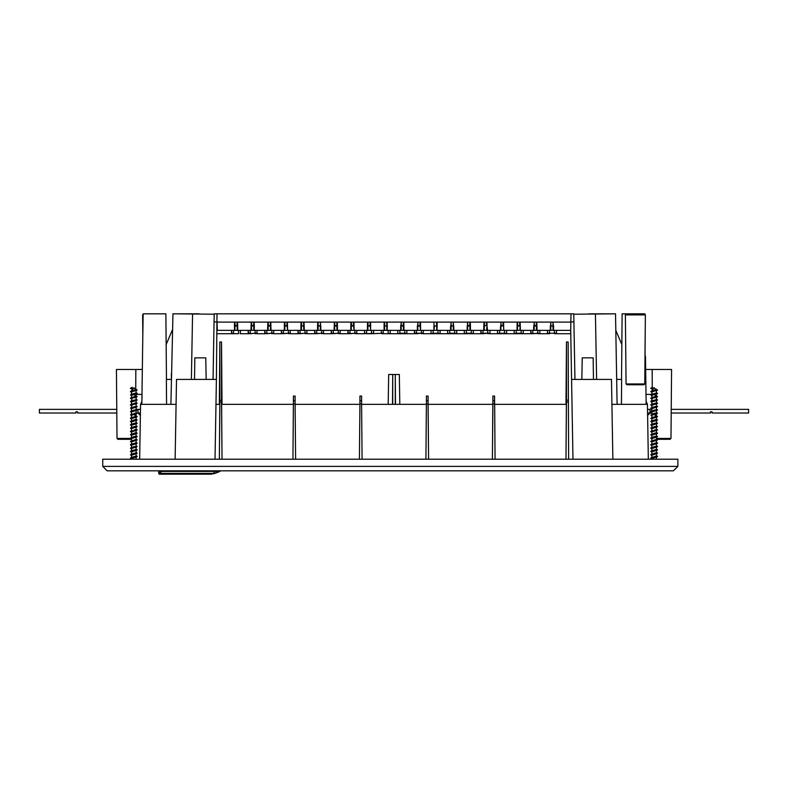 <?xml version="1.0" encoding="UTF-8"?>
<svg xmlns="http://www.w3.org/2000/svg" width="788" height="788" viewBox="0 0 788 788"><rect width="100%" height="100%" fill="white"/><g stroke="black" fill="none" stroke-linecap="round" stroke-linejoin="round"><path stroke-width="1.18" d="M651.676 391.015L657.478 390.07L656.493 389.39M131.33 391.015L137.132 390.07L136.147 389.39M550.851 325.897L550.349 325.897L550.27 330.399L549.443 330.399L550.773 330.399L550.851 325.897L553.018 325.897L553.097 330.399L553.6 330.399L553.521 325.897L550.851 325.897L550.91 322.085L386.711 322.085L387.351 330.399L386.849 330.399L386.77 325.405L387.351 330.399L390.257 330.399L390.208 333.226L388.129 333.718L388.179 330.399L384.022 330.399L384.662 322.085L386.711 322.085L386.77 325.582M534.225 325.897L536.894 325.897L534.225 325.897L534.284 322.085L533.643 330.399L532.816 330.399L534.146 330.399L534.225 325.897L533.722 325.897L533.643 330.399L537.8 330.399L536.973 330.399L536.894 325.897L536.392 325.897L536.47 330.399L536.973 330.399M517.598 325.405L517.017 330.399L516.189 330.399L517.519 330.399L517.598 325.897L519.765 325.897L517.598 325.405M500.971 325.897L503.64 325.897L500.971 325.897L501.03 322.085L500.4 330.399L499.562 330.399L500.892 330.399L500.971 325.897L500.4 330.399L504.556 330.399L503.719 330.399L503.64 325.897L503.719 330.399M486.511 325.405L483.852 325.897L483.773 330.399L482.936 330.399L484.275 330.399L484.354 325.897L486.521 325.405M482.995 333.718L487.88 333.226L480.916 333.226L481.409 333.718L482.995 333.718L482.936 330.399L467.648 330.399L467.727 325.897L469.894 325.897L469.973 330.399L470.475 330.399L470.397 325.897L467.727 325.897L467.392 322.085M453.691 325.641L451.1 325.897L451.16 322.085L450.519 330.399L449.692 330.399L451.022 330.399L451.1 325.897L450.598 325.897L450.519 330.399L454.676 330.399L453.849 330.399L453.73 325.71M436.651 325.897L433.981 325.897L433.902 330.399L434.474 325.897L436.651 325.897L436.729 330.399L438.059 330.399L437.222 330.399L436.651 325.897M420.27 325.474L417.847 325.897L417.916 322.085L417.276 330.399L416.438 330.399L417.768 330.399L417.847 325.897L417.276 330.399L421.432 330.399L420.595 330.399L420.487 325.71M416.488 333.718L421.383 333.226L414.419 333.226L414.912 333.718L416.488 333.718L416.438 330.399L401.151 330.399L401.23 325.897L403.397 325.897L403.476 330.399L403.978 330.399L403.85 325.69L401.23 325.897L401.289 322.085L400.708 327.207M206.141 379.442L205.767 357.821L194.882 357.821L194.508 379.442L176.492 379.442L175.094 459.237M370.281 325.424L370.724 330.399L370.153 325.897L367.484 325.897L367.976 325.405L367.897 330.399L366.568 330.399L367.405 330.399L368.035 322.085L384.662 322.085L384.603 325.582M354.098 330.399L350.778 330.399L351.349 325.405L353.979 325.69L354.098 330.399L353.526 325.897L350.857 325.897L351.349 325.405L351.271 330.399L349.941 330.399L350.778 330.399L351.418 322.085L368.035 322.085L367.976 325.582M337.481 330.399L334.151 330.399L334.733 325.405L337.353 325.69L337.481 330.399L336.978 330.399L336.9 325.897L334.23 325.897L334.733 325.405L334.654 330.399L333.324 330.399L334.151 330.399L334.792 322.085L351.418 322.085L351.349 325.582M320.775 325.897L320.273 325.897L320.775 325.897L320.854 330.399L320.352 330.399L320.273 325.897L317.603 325.897L318.106 325.405L318.027 330.399L316.697 330.399L317.525 330.399L318.165 322.085L334.792 322.085L323.1 322.085M304.148 325.897L304.227 330.399L305.064 330.399L303.725 330.399L303.646 325.897L301.479 325.907L301.4 330.399L300.07 330.399L300.908 330.399L300.977 325.897L304.148 325.897L303.656 325.405M287.6 330.399L284.281 330.399L284.852 325.405L287.482 325.69L287.6 330.399L287.029 325.897L284.36 325.897L284.852 325.405L284.773 330.399L283.444 330.399L284.281 330.399L284.921 322.085L318.165 322.085L318.106 325.582M270.983 330.399L267.654 330.399L268.235 325.405L270.855 325.69L270.983 330.399L270.481 330.399L270.402 325.897L267.733 325.897L268.235 325.405L268.156 330.399L266.827 330.399L267.654 330.399L268.294 322.085L284.921 322.085L284.852 325.582M254.357 330.399L251.027 330.399L251.608 325.405L254.229 325.69L254.357 330.399L253.854 330.399L253.775 325.897L251.106 325.897L251.608 325.405L251.53 330.399L250.2 330.399L251.027 330.399L251.667 322.085L268.294 322.085L268.235 325.582M235.041 322.085L234.982 325.405L237.149 325.405L237.089 322.085L217.094 322.085L235.041 322.085L234.4 330.399L234.785 325.454L237.602 325.69L237.73 330.399L237.602 323.05L237.68 327.562M234.913 325.414L234.903 330.399L233.573 330.399L233.622 333.718L231.544 333.226L231.495 330.399L233.573 330.399M621.604 379.442L621.397 404.372L647.401 404.372L611.951 404.372L621.397 404.372L621.604 379.442L616.669 379.442M644.889 314.934L644.87 313.772L622.126 313.772L621.555 379.442M593.118 357.821L582.234 357.821L581.859 379.442L571.615 379.442L611.508 379.442L593.492 379.442L593.118 357.821M141.919 401.289L140.599 404.372L166.603 404.372L166.396 379.442L171.331 379.442M166.445 379.442L165.874 313.772L143.13 313.772L141.879 404.372L142.007 394.404L136.157 394.404L136.176 395.931L137.201 396.679L134.433 397.723L135.92 397.26M117.885 439.29L131.498 439.29L117.885 439.29L117.057 438.463L130.946 438.463M142.529 356.107L142.352 369.464L116.457 369.464L117.057 438.463M656.798 439.29L670.115 439.29L656.798 439.29M656.502 438.463L670.943 438.463L671.543 369.464L645.658 369.464M143.111 314.934L142.815 335.54L142.638 314.934M626.017 383.933L626.844 384.761L643.924 384.761L644.742 384.071L645.362 314.934L625.416 314.934L626.017 383.933L644.761 383.933M136.107 390.523L136.078 392.877L134.433 393.429L137.201 393.36L136.157 392.601M130.601 391.754L131.498 390.937M460.497 404.372L492.864 404.372L492.894 396.059L492.411 459.237L428.593 459.237L428.111 404.372L492.864 404.372M228.628 459.237L292.909 459.237L293.402 396.059L293.422 400.718L295.086 400.718L295.106 396.059L295.136 404.372L359.87 404.372L359.899 396.059L361.603 396.059L361.633 404.372L392.749 404.372L361.613 404.372L362.096 459.237L425.904 459.237L426.416 400.718L428.081 400.718L428.101 396.059L426.397 396.059L426.416 400.718M399.821 404.372L399.299 374.448L395.251 374.448L395.251 404.372L426.387 404.372L392.749 404.372L392.749 374.448L388.701 374.448L392.749 374.448L392.493 404.372M162.052 470.869L162.052 471.401L213.912 471.401L213.912 473.361L219.921 471.401L215.045 473.361M158.723 472.603L158.723 470.869L158.723 472.603L162.052 471.125L219.921 471.401L213.912 471.401L213.912 470.869M158.723 472.534L159.038 473.952M158.723 473.036L159.048 474.228L206.722 474.228L206.722 473.529L214.021 473.657M384.593 325.907L384.101 325.897L384.603 325.405L384.524 330.399L383.195 330.399L384.022 330.399L384.101 325.897L387.272 325.897L384.603 325.907M553.54 327.207L552.959 322.085L570.906 322.085L550.91 322.085L550.27 330.399L554.427 330.399L554.378 333.226L549.492 333.226L549.443 330.399L547.365 330.399L547.414 333.226L556.456 333.226L556.505 330.399L553.6 330.399M532.865 333.718L539.829 333.226L539.879 330.399L537.8 330.399L537.751 333.226L532.865 333.718L489.456 333.718L489.959 333.226L487.88 333.226L486.945 325.641L486.6 330.399L497.484 330.399L490.008 330.399L489.959 333.226L487.88 333.718M471.254 333.718L473.332 333.226L473.381 330.399L480.867 330.399L481.409 333.718L422.959 333.718L423.511 330.399L421.432 330.399L421.383 333.226L423.461 333.226L421.383 333.718M404.756 333.718L406.835 333.226L406.884 330.399L414.37 330.399L414.912 333.718L381.668 333.718L381.116 330.399L383.195 330.399L383.244 333.226L371.512 333.718L371.562 330.399L367.405 330.399L367.484 325.897L370.252 325.414M233.622 333.718L238.508 333.718L238.557 330.399L237.227 330.399L237.149 325.897L234.479 325.897L234.962 326.409M250.249 333.718L255.135 333.226L248.673 333.718L248.121 330.399L250.2 330.399L250.249 333.226L248.171 333.226L248.121 330.399L240.636 330.399L240.094 333.718L248.673 333.718M266.876 333.718L271.761 333.226L265.29 333.718L264.748 330.399L266.827 330.399L266.876 333.226L264.798 333.226L264.748 330.399L257.262 330.399L256.721 333.718L265.29 333.718M283.493 333.718L288.388 333.226L281.917 333.718L281.365 330.399L283.444 330.399L283.493 333.226L281.414 333.226L281.365 330.399L273.889 330.399L273.337 333.718L281.917 333.718M300.12 333.718L305.005 333.226L298.544 333.718L297.992 330.399L300.07 330.399L300.12 333.226L298.041 333.226L297.992 330.399L290.516 330.399L289.964 333.718L298.544 333.718M316.746 333.718L321.632 333.226L315.17 333.718L314.619 330.399L316.697 330.399L316.746 333.226L314.668 333.226L314.619 330.399L307.133 330.399L306.591 333.718L315.17 333.718M333.373 333.718L338.259 333.226L331.787 333.718L331.246 330.399L333.324 330.399L333.373 333.226L331.295 333.226L331.246 330.399L323.76 330.399L323.218 333.718L331.787 333.718M349.99 333.718L354.886 333.226L348.414 333.718L347.863 330.399L349.941 330.399L349.99 333.226L347.912 333.226L347.863 330.399L340.386 330.399L339.835 333.718L348.414 333.718M370.724 330.399L373.63 330.399L373.581 333.226L366.617 333.718L364.539 333.226L364.489 330.399L366.568 330.399L366.617 333.226L364.539 333.226L364.489 330.399L357.013 330.399L356.462 333.718L365.041 333.718M656.424 403.82L657.547 403.338L656.502 402.579M651.843 412.094L650.908 411.316L657.547 409.987L656.502 409.228M136.078 403.82L137.201 403.338L136.157 402.579M131.498 412.094L130.562 411.316L137.073 409.642M651.843 442.038L650.927 441.231M131.498 442.038L130.562 441.231L137.201 439.911L136.157 439.152M651.843 412.114L650.878 411.681M651.843 422.092L650.809 421.619L651.843 422.072M656.896 396.403L656.424 396.206L656.896 396.403M131.498 412.114L130.532 411.681M131.498 422.092L130.463 421.619L131.498 422.072M136.551 396.403L136.078 396.206L136.551 396.403M206.722 474.228L211.194 474.228L214.375 473.361M211.588 474.179L210.386 474.228M653.459 456.912L652.109 457.316M133.113 456.912L131.763 457.316M622.628 470.869L157.974 470.869M673.395 470.869L677.907 466.358L102.696 466.358L107.207 470.869L102.696 466.358L102.696 459.237L677.907 459.237L677.907 466.358L673.395 470.869L107.207 470.869M433.981 325.897L433.961 326.577M467.727 325.897L467.225 325.897L467.146 330.399L454.676 330.399L454.627 333.226L449.741 333.226L449.692 330.399L438.059 330.399L438.01 333.226L433.114 333.226L433.065 330.399L433.902 330.399L434.03 323.05M420.546 327.207L420.467 323.05L419.965 322.085L420.024 325.592M237.602 323.05L237.089 322.085L251.667 322.085L251.608 325.582M464.9 322.085L453.208 322.085L453.267 325.592M320.273 325.582L320.608 322.085M574.935 379.442L573.792 313.772L214.208 313.772L216.956 313.772L216.385 379.442L176.492 379.442M589 313.772L615.123 313.772M612.197 313.772L615.073 313.772M573.802 314.176L615.517 313.772L617.102 404.372M214.198 314.166L175.793 313.772M139.643 459.237L140.599 404.372L176.049 404.372L170.898 404.372L172.927 313.772M199 313.772L172.877 313.772M615.812 330.399L621.86 344.573M646.081 401.289L647.401 404.372L648.357 459.237M616.64 378.171L616.561 373.305L616.64 378.171M655.852 459.237L658.926 459.237L656.502 459.099M654.089 459.237L651.863 459.237M171.439 373.305L171.36 378.171L171.439 373.305M136.078 457.01L131.498 458.537L131.498 459.237L129.074 459.237L132.167 459.237M133.93 459.237L136.147 459.237M166.14 344.573L172.188 330.399M214.996 459.237L216.385 379.442M571.044 313.772L570.758 330.399L573.004 459.237M570.758 330.399L556.505 330.399L570.758 330.399M570.817 333.718L554.378 333.718M549.492 333.718L537.751 333.718M217.183 333.718L232.046 333.718L231.495 330.399L217.242 330.399L217.094 322.085M238.508 333.718L232.046 333.718M255.135 333.718L257.213 333.226L255.135 333.226L255.184 330.399L257.262 330.399M271.761 333.718L273.84 333.226L271.761 333.226L271.811 330.399L273.889 330.399M288.388 333.718L290.467 333.226L288.388 333.226L288.438 330.399L290.516 330.399M305.005 333.718L307.084 333.226L305.005 333.226L305.064 330.399L307.133 330.399M321.632 333.718L323.71 333.226L321.632 333.226L321.681 330.399L317.525 330.399L317.603 325.897L320.726 325.69M338.259 333.718L340.337 333.226L338.259 333.226L338.308 330.399L340.386 330.399M354.886 333.718L356.964 333.226L354.886 333.226L354.935 330.399L357.013 330.399M371.512 333.718L366.617 333.718M388.129 333.718L383.244 333.718M401.23 325.897L400.728 325.897L400.649 330.399L397.743 330.399L397.792 333.226L399.871 333.718M437.222 330.399L430.987 330.399L431.036 333.226L433.114 333.718M438.01 333.718L440.088 333.226L440.137 330.399L447.614 330.399L447.663 333.226L449.741 333.718M454.627 333.718L456.705 333.226L456.754 330.399L464.24 330.399L464.29 333.226L466.368 333.718M521.124 333.718L523.202 333.226L523.252 330.399L530.738 330.399L531.279 333.718L530.787 333.226L532.865 333.226L532.816 330.399L521.173 330.399L521.124 333.226L516.239 333.226L516.189 330.399L504.556 330.399L504.507 333.226L499.612 333.226L499.562 330.399L497.484 330.399L497.533 333.226L499.612 333.718M504.507 333.718L506.585 333.226L506.635 330.399L514.111 330.399L514.16 333.226L516.239 333.718M547.365 330.399L539.879 330.399L547.365 330.399L547.414 333.226M553.55 327.562L553.531 326.577M536.914 327.207L536.845 323.05L536.332 322.085L536.392 325.582M550.339 326.577L550.32 327.562M550.398 325.69L550.851 325.405L550.398 325.69M536.923 327.562L536.904 326.577M520.188 325.641L519.844 330.399L521.173 330.399L520.346 330.399L520.228 325.71M520.287 327.207L520.218 323.05L519.706 322.085L519.765 325.592M533.712 326.577L533.693 327.562M534.225 325.405L536.392 325.405M517.588 325.897L517.657 322.085L517.145 323.05L517.017 330.399L520.346 330.399M530.738 330.399L530.787 333.226M514.111 330.399L514.16 333.226M520.297 327.562L520.277 326.577M503.67 327.207L503.591 323.05L503.079 322.085L503.148 325.582M517.086 326.577L517.066 327.562M517.095 325.897L517.499 325.414L517.095 325.897M503.67 327.562L503.65 326.577M487.043 327.207L486.964 323.05L486.462 322.085L486.521 325.592M500.459 326.577L500.449 327.562M500.981 325.405L503.138 325.405M484.344 325.897L484.413 322.085L483.901 323.05L483.773 330.399L487.092 330.399M497.484 330.399L497.533 333.226M467.786 322.085L467.146 330.399L467.648 330.399L466.319 330.399L466.368 333.226L471.254 333.226L471.303 330.399L470.475 330.399M480.867 330.399L480.916 333.226M487.043 327.562L487.033 326.577M470.416 327.207L470.347 323.05L469.835 322.085L469.894 325.582M483.842 326.577L483.822 327.562M483.852 325.897L484.354 325.405L483.852 325.897M470.426 327.562L470.406 326.577M453.789 327.207L453.208 322.085M467.215 326.577L467.195 327.562M467.727 325.405L469.963 325.414M451.1 325.897L453.267 325.897L453.346 330.399L453.849 330.399M464.24 330.399L464.29 333.226M447.614 330.399L447.663 333.226M453.799 327.562L453.78 326.577M437.173 327.207L437.094 323.05L436.582 322.085L436.651 325.582M450.588 326.577L450.569 327.562M450.598 325.897L451.1 325.405L450.598 325.897M437.173 327.562L437.153 326.577M431.036 333.226L430.987 330.399L423.511 330.399M417.847 325.897L420.024 325.897L420.595 330.399M400.649 330.399L399.821 330.399L399.871 333.226L404.756 333.226L404.805 330.399L403.978 330.399M414.37 330.399L414.419 333.226M420.546 327.562L420.536 326.577M403.919 327.207L403.85 323.05L403.338 322.085L403.397 325.582M417.344 326.577L417.325 327.562M417.354 325.897L417.857 325.405L417.354 325.897M403.929 327.562L403.909 326.577M400.718 326.577L400.698 327.562M401.23 325.405L403.397 325.405M397.743 330.399L390.257 330.399M373.63 330.399L381.116 330.399M373.581 333.226L373.088 333.718L373.581 333.226M320.854 330.399L323.76 330.399M304.227 330.399L300.908 330.399L301.036 323.05L301.538 322.085L301.479 325.582M238.557 330.399L240.636 330.399M234.873 330.399L237.227 330.399M217.094 321.937L214.07 321.937L213.065 379.442M214.07 321.937L214.208 313.772M192.538 313.772L191.395 379.442M234.45 327.562L234.528 323.05M251.155 323.05L251.077 327.562M254.297 327.207L254.229 323.05L253.716 322.085L253.775 325.582M267.782 323.05L267.703 327.562M270.924 327.207L270.855 323.05L270.343 322.085L270.402 325.582M284.409 323.05L284.33 327.562M287.551 327.207L287.472 323.05L286.97 322.085L287.029 325.582M301.036 323.05L300.957 327.562M304.168 327.207L304.099 323.05L303.587 322.085L303.646 325.582M317.653 323.05L317.574 327.562M320.795 327.207L320.214 322.085M334.279 323.05L334.201 327.562M337.422 327.207L337.353 323.05L336.84 322.085L336.9 325.582M350.906 323.05L350.827 327.562M354.048 327.207L353.97 323.05L353.467 322.085L353.526 325.582M367.533 323.05L367.454 327.562M370.665 327.207L370.596 323.05L370.084 322.085L370.153 325.582M384.15 323.05L384.071 327.562M387.292 327.207L387.223 323.05M304.099 325.69L303.646 325.405M234.883 325.414L234.479 325.897M595.462 313.772L596.605 379.442M611.508 379.442L612.906 459.237M645.008 355.644L645.185 335.54M645.47 356.107L646.121 404.372M628.785 313.772L628.804 314.934L628.785 313.772M170.898 404.372L166.603 404.372L166.396 379.442M136.157 398.009L136.166 397.152L137.122 396.719L134.433 397.723M135.832 369.464L135.713 389.075M670.943 438.463L670.115 439.29L670.943 438.463M652.297 389.991L652.287 389.045M652.287 388.07L652.277 387.479M652.277 387.42L652.168 369.464M656.424 393.842L651.843 395.369L651.843 397.595L651.824 395.478L650.799 395.024L657.478 393.389L656.502 392.601M651.548 394.404L645.993 394.404M671.199 409.366L748.6 409.366L748.6 413.02L712.027 413.02L712.027 411.858L710.362 411.858L710.362 413.02L671.169 413.02M650.986 398.423L656.266 397.26M650.986 405.071L657.468 403.367M650.986 408.401L656.266 407.238M650.888 428.308L656.266 427.185M657.458 439.95L656.502 439.152M657.458 443.27L656.502 442.472M657.458 446.599L656.502 445.801M657.458 449.918L656.502 449.121M657.458 453.248L656.502 452.45M657.458 456.567L656.502 455.779M650.986 458.271L657.438 456.193M130.641 401.752L137.201 400.009L136.157 399.25M130.641 415.049L137.132 413.345L136.157 412.548M130.641 418.369L137.201 416.635L136.157 415.877M130.453 421.619L137.132 419.994L136.157 419.196M130.641 425.027L137.201 423.284L136.157 422.526M130.641 428.347L137.132 426.643L136.157 425.855M130.641 431.676L137.201 429.933L136.157 429.174M130.641 434.996L137.112 433.301L136.157 432.504M130.641 438.325L137.201 436.582L136.157 435.823M130.641 444.974L131.498 445.368L130.562 444.56L137.201 443.23L136.157 442.472M130.542 448.264L137.112 446.599L136.157 445.801M130.641 448.293L131.793 447.328M130.542 451.583L137.132 449.918L136.157 449.121M130.542 454.912L137.112 453.248L136.157 452.45M130.641 454.942L131.793 453.977M130.542 458.232L137.132 456.567L136.157 455.779M651.843 459.237L651.843 458.537L656.266 457.109M651.843 457.434L651.843 455.218L656.266 453.78M650.799 454.863L651.843 455.336L650.908 454.538L657.478 453.238L656.502 453.671L656.424 456.045L654.158 456.744M651.843 454.115L651.843 451.888L656.266 450.46M652.218 453.937L650.908 454.538M650.868 451.573L651.843 452.016L650.908 451.209L657.478 449.918L656.502 450.352L656.424 452.726L654.158 453.415M653.459 453.583L655.232 453.169M651.843 450.785L651.843 448.569L656.266 447.131M650.799 448.214L651.843 448.687L650.908 447.889L657.478 446.589L656.502 447.023L656.424 449.396L654.148 450.096M653.459 450.263L655.232 449.849M651.843 447.466L651.843 445.24L656.266 443.811M652.208 447.288L650.908 447.889M650.868 444.924L651.843 445.368L650.908 444.56L657.478 443.26L656.502 443.703L656.424 446.077L654.158 446.766M653.459 446.934L654.168 446.766M651.843 444.136L651.843 441.92L656.266 440.482M652.228 443.959L650.908 444.56M650.799 441.566L657.478 439.94L656.502 440.374L656.424 442.748L654.158 443.437M653.459 443.605L655.232 443.201M651.843 440.817L651.843 438.591L656.266 437.163M653.429 440.295L654.158 440.118M656.502 437.054L656.424 439.428L653.666 441.201M651.843 437.488L651.843 435.271L656.266 433.833M656.502 433.725L656.502 435.961L653.085 437.054M651.843 434.158L651.843 431.942L656.266 430.514M656.502 430.406L656.502 432.642L653.094 433.725M652.218 433.991L657.478 433.292L656.502 432.504M651.843 430.839L651.843 428.613L654.779 427.638L651.873 428.692M656.502 427.076L656.424 429.45L654.247 430.12M651.843 427.51L651.843 425.293L656.266 423.855M653.36 427.007L651.706 427.717L652.523 428.199M652.198 427.352L650.908 427.933M654.73 426.692L654.148 426.82M656.502 423.747L656.502 425.993L654.779 426.682L657.478 426.643L656.502 425.855M651.843 424.19L651.843 421.964L656.266 420.536M654.168 423.491L652.523 423.905L654.168 423.491M652.208 424.023L657.478 423.314L656.502 422.526M656.502 420.428L656.502 422.663L654.779 423.353L654.779 424.318L653.242 424.683M651.843 420.861L651.843 418.645L656.266 417.207M656.502 417.098L656.502 419.344L651.706 421.068L657.478 419.994L656.502 419.196M651.843 417.541L651.843 415.315L656.266 413.887M652.208 417.374L657.478 416.665L656.502 415.877M653.429 417.019L655.074 417.187L653.114 418.064M656.502 413.779L656.424 416.153L654.779 416.704L656.059 416.34M651.843 414.212L651.843 411.996L656.266 410.558M652.198 414.045L657.478 413.345L656.502 412.548M656.502 410.45L656.424 412.823L652.553 413.927M651.843 410.893L651.843 408.667L654.779 407.691L653.134 408.086M652.228 410.715L650.908 411.316M653.459 410.361L655.222 409.947M656.502 407.13L656.424 409.504L653.646 411.277M651.843 407.563L651.843 405.347L654.168 404.5M653.449 407.032L651.706 407.76L652.257 408.342M656.502 403.801L656.414 406.175L654.168 406.864M651.843 404.234L651.843 402.018L656.266 400.59M653.36 403.732L651.706 404.441L652.228 405.022M652.228 404.067L654.168 403.535M656.502 400.481L656.502 402.717L654.779 403.407L654.779 404.372M650.986 401.752L652.434 398.304M653.479 400.383L652.09 400.796M654.7 400.097L654.168 400.215M656.502 397.152L656.424 399.526L654.779 400.077L657.547 400.009L656.502 399.25M653.36 397.083L651.706 397.792L657.478 396.719L656.502 395.931M652.218 397.418L650.908 398.009M656.483 390.503L656.424 392.877L654.779 393.429L654.779 394.394L656.266 393.931M656.502 393.823L656.424 396.197L652.523 397.31M651.843 394.266L651.843 392.04L653.685 391.321M654.168 393.567L651.706 394.463L652.257 395.034M652.228 394.089L650.908 394.69M653.35 393.764L652.543 393.98M656.118 390.681L654.779 391.065L654.779 390.109L656.207 389.134M654.867 390.927L651.006 391.794M650.986 388.445L652.523 387.332L651.706 387.814L652.523 388.297L651.922 388.848L652.917 389.242M650.908 388.041L651.706 387.814M653.587 388.445L651.873 387.913M653.193 388.917L651.853 388.681M656.493 389.449L655.439 389.262M650.947 391.754L651.706 391.144L652.523 391.626M654.779 394.394L653.114 394.788M656.424 397.162L654.168 397.851M652.543 398.265L651.922 398.826M656.424 400.491L653.203 401.417M652.139 400.777L650.908 401.338L654.779 401.043M656.207 403.939L655.222 404.264M657.547 403.338L656.69 402.964M654.158 404.51L653.616 404.638M657.231 406.519L656.502 405.899M656.424 407.14L654.779 407.691M657.547 406.657L654.848 406.844M651.843 408.785L650.878 408.361M656.424 410.459L654.779 411.021M652.543 411.572L651.932 412.134M656.424 413.789L653.203 414.715M656.424 417.118L654.779 417.67M656.424 420.437L655.212 420.891M655.222 419.925L654.779 420.989L653.626 421.255M650.799 421.619L651.706 421.068L652.523 421.55M656.424 423.767L654.779 424.318M650.868 424.978L651.843 425.412L650.908 424.614M656.424 427.086L655.192 427.549M650.986 428.347L651.843 428.741M650.868 431.627L651.843 432.06L650.908 431.263L657.547 429.933L656.502 429.174M656.424 430.415L653.242 431.331M656.424 433.735L653.685 434.543M652.543 434.838L651.922 435.4M650.799 434.917L651.843 435.39L650.908 434.582M650.868 438.276L651.843 438.709L650.908 437.911L657.547 436.582L656.502 435.823M656.424 437.064L653.173 437.99M656.424 440.384L657.438 439.576M656.207 440.512L654.779 440.945M656.424 443.713L657.438 442.895M656.207 443.831L655.222 444.166M654.779 443.299L654.779 444.265L652.395 444.865M656.424 447.042L657.438 446.225M656.207 447.16L653.163 447.968M656.424 450.362L657.438 449.544M656.207 450.49L653.626 451.179M656.424 453.691L657.438 452.873M656.207 453.809L652.178 454.922M656.424 457.01L653.656 457.818M650.868 458.222L651.843 458.665M654.168 456.735L651.706 457.641L652.523 458.124M654.779 457.562L655.232 456.498M657.547 456.528L656.483 455.966M657.547 453.208L656.483 452.647M657.547 449.879L656.483 449.318M654.779 447.594L655.232 446.52M657.547 446.56L656.483 445.998M657.547 443.23L656.483 442.669M654.168 440.108L656.099 439.596M657.547 439.911L656.493 439.34M653.518 436.946L654.168 436.788M654.779 437.616L655.222 436.552M657.547 436.582L656.493 436.02M653.518 433.617L654.168 433.459M654.779 434.296L655.222 433.223M657.547 433.252L656.493 432.691M654.444 430.081L654.779 430.967M657.547 429.933L656.483 429.371M652.523 427.234L654.503 426.741M654.533 426.732L655.232 426.574M657.547 426.603L656.483 426.042M657.547 423.284L656.493 422.713M652.513 420.585L653.094 420.428M653.518 420.319L654.168 420.162M657.547 419.955L656.493 419.393M657.547 416.635L656.483 416.074M655.823 415.591L655.163 415.414M652.523 414.902L651.706 414.419L654.168 413.513M654.779 414.34L655.261 413.267M657.547 413.306L656.453 412.794M657.547 409.987L656.483 409.425M650.908 407.987L652.523 407.288M651.853 404.352L650.908 404.658M652.503 400.639L651.706 401.112L652.523 401.594M654.631 400.107L655.232 399.969M657.547 400.009L656.463 399.486M654.71 396.768L654.779 397.723M656.463 396.157L657.547 396.679M655.872 395.665L655.133 395.458M654.779 393.429L656.099 393.045M657.547 393.36L656.463 392.828M653.016 390.523L654.779 390.109M656.502 389.4L655.045 388.789M136.078 453.691L137.132 453.238L136.157 453.671L136.157 455.917L134.433 456.607L134.433 457.562L135.92 457.109M131.498 457.434L131.498 455.218L135.92 453.78M131.872 458.232L131.36 457.641L132.177 457.158L134.886 456.498M131.498 454.115L131.498 451.888L135.92 450.46M133.832 453.415L131.36 454.312L131.832 454.922M133.113 453.583L132.177 453.829M136.078 450.362L137.132 449.918L136.157 450.352L136.157 452.588L134.886 453.169M131.498 450.785L131.498 448.569L135.92 447.131M133.832 450.086L131.36 450.992L131.832 451.593M133.113 450.263L132.177 450.509M136.078 447.042L137.132 446.589L136.157 447.023L136.157 449.268L134.886 449.849M131.498 447.466L131.498 445.24L135.92 443.811M133.113 446.934L134.886 446.52M136.078 443.713L137.132 443.26L136.157 443.703L136.078 446.077L132.817 447.968M131.498 444.136L131.498 441.92L135.92 440.482M133.832 443.437L131.36 444.343L132.059 444.865M133.113 443.605L132.177 443.861M136.078 440.384L137.132 439.94L136.157 440.374L136.157 442.62L134.886 443.201M131.498 440.817L131.498 438.591L135.92 437.163M133.083 440.295L134.728 440.462L133.32 441.201M136.078 437.064L137.132 436.611L136.157 437.054L136.157 439.29L134.433 439.98L135.753 439.596M131.498 437.488L131.498 435.271L135.92 433.833M136.078 433.735L137.132 433.292L136.157 433.725L136.157 435.961L132.739 437.054M131.498 434.158L131.498 431.942L135.92 430.514M136.078 430.415L137.132 429.962L136.157 430.406L136.157 432.642L132.748 433.725M131.498 430.839L131.498 428.613L135.92 427.185M136.078 427.086L137.132 426.643L136.157 427.076L136.078 429.45L133.901 430.12M131.498 427.51L131.498 425.293L135.92 423.855M133.014 427.007L131.36 427.717L132.177 428.199L131.527 428.692M136.078 423.767L137.132 423.314L136.157 423.747L136.078 426.121L134.433 426.682L134.433 427.638L132.177 428.199M131.498 424.19L131.498 421.964L135.92 420.536M133.832 423.491L132.177 423.905L133.832 423.491M136.078 420.437L137.132 419.994L136.157 420.428L136.157 422.663L134.433 423.353L134.433 424.318L132.896 424.683M131.498 420.861L131.498 418.645L135.92 417.207M136.078 417.118L137.132 416.665L136.157 417.098L136.157 419.344L132.177 420.585L131.36 421.068L131.882 421.649M131.498 420.979L130.562 421.284M131.498 417.541L131.498 415.315L135.92 413.887M133.083 417.019L134.728 417.187L132.768 418.064M136.078 413.789L137.132 413.336L136.157 413.779L136.157 416.015L134.433 416.704L135.713 416.34M131.498 414.212L131.498 411.996L135.92 410.558M131.852 414.045L130.562 414.636M133.832 413.513L134.915 413.267M136.157 410.45L136.078 412.823L132.857 414.715M131.498 410.893L131.498 408.667L135.92 407.238M133.113 410.361L134.876 409.947M136.157 403.801L136.078 406.175L137.201 406.657L136.157 407.13L136.078 409.504L133.3 411.277M131.498 407.563L131.498 405.347L133.27 404.638M133.103 407.032L131.36 407.76L134.728 407.209L132.788 408.086M134.423 406.726L133.832 406.864M136.885 406.519L134.433 406.726L137.132 406.687L134.433 407.691M131.498 404.234L131.498 402.018L135.92 400.59M133.014 403.732L131.36 404.441L137.132 403.367M136.078 400.491L137.132 400.038L136.157 400.481L136.157 402.717L133.832 403.535L134.423 403.407L134.433 404.372M131.498 400.915L132.088 398.304M130.641 398.423L131.36 397.792L133.832 397.851M133.133 400.383L131.744 400.796M134.354 400.097L133.832 400.215M136.157 397.152L136.078 399.526L132.857 401.417M131.498 397.585L131.498 395.369L135.92 393.931M133.024 397.083L131.36 397.792L134.728 397.241L134.827 396.659M134.364 396.768L132.177 397.31M136.157 393.823L136.157 396.069L134.423 396.758M131.498 394.266L131.498 392.04L133.339 391.321M133.005 393.764L131.36 394.463L134.728 393.911L132.768 394.788M134.423 393.429L135.753 393.045M134.521 390.927L130.66 391.794M130.641 388.445L132.177 387.332L131.36 387.814L132.177 388.297L131.576 388.848L132.571 389.242M130.562 388.041L131.36 387.814M133.162 388.543L131.527 387.913M132.847 388.917L131.507 388.681M136.147 389.449L135.093 389.262M135.9 390.621L134.433 391.065L134.433 390.109L135.861 389.134M130.562 391.36L131.882 391.725M136.078 393.842L134.433 394.394M130.641 395.103L131.36 394.463L131.921 395.034M132.177 398.275L131.576 398.826M135.861 400.609L134.433 401.043M137.132 400.038L136.117 399.486M132.157 400.639L131.36 401.112L131.951 401.673M135.861 403.939L134.876 404.264M137.201 403.328L136.344 402.964M130.641 405.071L131.36 404.441L131.882 405.022M137.201 406.657L136.157 405.899M130.641 408.401L131.36 407.76L131.911 408.342M136.078 410.459L134.433 411.021M132.177 410.607L131.36 411.09L132.197 411.572L131.586 412.134M135.861 413.907L134.433 414.34M137.132 413.345L136.107 412.794M132.177 413.936L131.36 414.419L131.941 414.981M135.861 417.236L134.433 417.67M132.177 417.256L131.36 417.739L131.882 418.32M135.861 420.565L134.866 420.891M134.876 419.925L134.433 420.989L133.28 421.255M135.861 423.885L134.433 424.318M132.177 423.905L131.36 424.387L131.872 424.978M135.861 427.214L134.846 427.549M135.861 430.534L132.896 431.331M132.177 430.553L131.36 431.036L131.892 431.627M135.861 433.863L133.339 434.543M132.177 433.883L131.36 434.365L132.197 434.838L131.576 435.4M135.861 437.182L132.827 437.99M132.177 437.212L131.36 437.685L131.901 438.266M135.861 440.512L134.433 440.945M132.177 440.531L131.36 441.014L131.892 441.595M130.453 441.566L131.793 440.669M135.861 443.831L134.876 444.166M134.433 443.299L134.433 444.265L132.177 444.826M135.861 447.16L134.433 447.594M132.177 447.18L131.36 447.663L131.892 448.244M135.861 450.49L133.28 451.179M135.861 453.809L132.177 454.794M130.453 454.863L131.498 455.336M136.157 459.237L136.157 457.001L137.092 456.193M134.433 457.562L133.31 457.818M130.641 458.271L131.498 458.665M137.201 456.528L136.137 455.966M137.201 453.208L136.137 452.647M137.201 449.879L136.137 449.318M137.201 446.56L136.137 445.998M131.783 444.008L130.562 444.56M137.201 443.23L136.137 442.669M137.201 439.911L136.147 439.34M133.172 436.946L133.832 436.788M134.433 437.616L134.876 436.552M137.201 436.582L136.147 436.02M133.172 433.617L133.832 433.459M134.433 434.296L134.876 433.223M137.201 433.252L136.147 432.691M134.098 430.081L134.433 430.967M137.201 429.933L136.147 429.371M132.177 427.234L133.832 426.81M134.187 426.732L134.886 426.574M137.201 426.603L136.137 426.042M137.201 423.284L136.147 422.713M132.167 420.585L132.748 420.428M133.172 420.319L133.832 420.162M137.201 419.955L136.147 419.393M137.201 416.635L136.147 416.074M135.477 415.591L134.817 415.414M137.201 409.987L136.137 409.425M130.562 407.987L132.177 407.288M131.507 404.352L133.832 403.535M134.285 400.107L134.886 399.969M136.117 396.157L137.201 396.679M135.526 395.665L134.787 395.458M132.177 393.99L133.832 393.567M137.201 393.36L136.127 392.828M132.67 390.523L134.433 390.109M136.157 389.4L134.699 388.789M647.549 413.02L651.843 413.02M647.48 409.366L650.021 409.366L650.021 413.02L647.588 415.443M650.021 409.366L651.843 409.366M712.027 411.858L710.362 411.858M116.801 409.366L39.4 409.366L39.4 413.02L75.973 413.02L75.973 411.858L77.638 411.858L77.638 413.02L116.831 413.02M137.181 413.02L140.451 413.02M136.452 409.366L140.52 409.366M140.412 415.443L137.979 413.02L137.979 409.366M75.973 411.858L77.638 411.858M293.402 396.059L295.106 396.059M292.919 459.237L293.422 400.718M295.136 404.372L295.589 459.237L295.106 403.958L293.392 403.958M295.086 400.718L295.106 403.958M219.34 404.372L215.951 404.372L219.34 404.372L219.872 342.031L221.536 342.031L222.068 404.372L293.372 404.372L222.068 404.372M426.367 404.372L426.397 396.059M428.101 396.059L428.13 404.372L453.809 404.372M495.081 459.237L494.598 396.059L492.894 396.059M494.598 396.059L494.608 404.372L566.395 404.372L494.628 404.372L495.091 459.237L559.372 459.237M568.128 342.031L568.631 459.237L568.128 342.031L566.464 342.031L565.932 404.372M219.862 402.126L219.872 400.186L221.536 400.186L221.546 402.126L219.862 402.126L219.369 459.237L219.813 404.372M219.872 342.031L219.872 400.186M222.039 459.237L221.546 402.126M222.058 459.237L221.605 404.372M221.536 400.186L221.536 342.031M180.432 459.237L606.553 459.237M295.599 459.237L359.407 459.237L359.889 404.372L295.116 404.372M492.411 459.237L492.884 404.372M565.942 459.237L566.395 404.372M565.961 459.237L566.464 400.186L568.128 400.186M566.464 342.031L566.464 400.186M428.583 459.237L428.081 400.718M425.904 459.237L426.387 404.372M361.584 400.718L361.603 403.958L359.899 403.958L359.919 400.718L361.584 400.718L361.603 396.059M362.086 459.237L361.603 403.958M359.899 396.059L359.919 400.718M359.417 459.237L359.899 403.958M338.308 404.372L316.697 404.372M392.749 374.448L395.251 374.448L395.507 404.372M388.701 374.448L388.179 404.372M213.912 473.361L159.058 473.361M159.757 471.648L160.427 471.382M159.058 472.928L162.052 471.401M159.028 473.361L206.722 473.361M213.962 473.598L208.968 474.228M573.93 321.937L570.906 321.937M552.959 322.085L553.018 325.592M539.829 333.226L539.327 333.718M523.202 333.226L522.71 333.718M506.585 333.226L506.083 333.718M489.959 333.226L489.456 333.718M473.332 333.226L472.83 333.718M456.705 333.226L456.213 333.718M440.088 333.226L439.586 333.718M423.461 333.226L422.959 333.718M406.835 333.226L406.332 333.718M390.208 333.226L389.715 333.718M334.792 322.085L334.733 325.582M384.022 330.399L384.101 325.897M367.405 330.399L367.484 325.897M350.778 330.399L350.857 325.897M334.151 330.399L334.23 325.897M317.525 330.399L317.603 325.897M300.908 330.399L300.977 325.897M284.281 330.399L284.36 325.897M267.654 330.399L267.733 325.897M251.027 330.399L251.106 325.897M650.799 388.366L651.922 388.848M650.799 391.695L651.843 392.138M650.799 398.344L651.843 398.797M650.799 404.993L651.843 405.446M652.523 410.607L651.706 411.09L652.523 411.572M650.799 414.971L651.843 415.443M652.523 417.256L651.706 417.739L652.523 418.221M650.799 418.29L651.843 418.743M652.523 423.905L651.706 424.387L652.523 424.87M650.799 424.949L651.843 425.392M652.523 430.553L651.706 431.036L652.523 431.519M650.799 431.597L651.843 432.041M652.523 433.883L651.706 434.365L652.523 434.848M652.523 437.212L651.706 437.685L652.523 438.167M650.799 438.246L651.843 438.689M652.523 440.531L651.706 441.014L652.523 441.497M652.523 443.861L651.706 444.343L652.523 444.826M650.799 444.895L651.843 445.338M652.523 447.18L651.706 447.663L652.523 448.145M654.779 449.948L654.779 450.913M652.523 450.509L651.706 450.992L652.523 451.475M650.799 451.544L651.843 451.987M654.779 453.277L654.779 454.243M652.523 453.829L651.706 454.312L652.523 454.794M656.424 389.548L657.547 390.03M130.453 388.366L131.576 388.848M130.453 391.695L131.498 392.138M130.453 398.344L131.498 398.797M130.453 404.993L131.498 405.446M130.453 418.29L131.498 418.743M130.453 424.949L131.498 425.392M130.453 431.597L131.498 432.041M130.453 438.246L131.498 438.689M130.453 444.895L131.498 445.338M130.453 448.214L131.498 448.687M134.433 449.948L134.433 450.913M130.453 451.544L131.498 451.987M134.433 453.277L134.433 454.243M136.078 389.548L137.201 390.03M492.914 400.718L494.578 400.718M494.608 403.958L492.894 403.958M568.138 402.126L566.454 402.126M428.101 403.958L426.397 403.958M208.367 474.228L212.681 473.549M536.894 325.897L536.559 325.434M503.64 325.897L503.315 325.434M467.52 325.454L467.225 325.897M437.143 325.897L436.749 325.414M403.899 325.897L403.495 325.414M651.843 398.817L650.878 398.383L651.843 398.817M651.843 405.465L650.878 405.032L651.843 405.465M651.843 418.763L650.878 418.329L651.843 418.763M656.502 459.237L656.502 457.001L657.478 456.567L656.207 457.139M131.498 452.016L130.522 451.573L131.498 452.016M651.843 390.523L654.168 387.745L655.892 389.804M652.139 388.976L650.868 388.405M656.207 390.641L657.478 390.07M651.843 392.168L650.868 391.725M656.207 393.961L657.478 393.389M656.207 397.29L657.468 396.719M656.207 400.609L657.478 400.038M651.843 402.136L650.868 401.703M656.207 407.258L657.468 406.697M656.207 410.587L657.478 410.016M656.207 413.907L657.478 413.336M656.207 417.236L657.478 416.665M656.207 420.565L657.478 419.994M656.207 423.885L657.478 423.314M656.207 427.214L657.478 426.643M656.207 430.534L657.478 429.962M656.207 433.863L657.478 433.292M651.843 435.39L650.868 434.956M656.207 437.182L657.478 436.611M651.843 448.687L650.868 448.254M651.843 455.336L650.868 454.903M650.908 457.858L652.139 457.296M650.908 451.209L652.139 450.647M650.908 441.231L652.139 440.669M650.908 437.911L652.139 437.35M650.908 431.263L652.139 430.701M650.908 421.284L652.139 420.723M650.908 391.36L652.139 390.799M131.498 390.523L133.832 387.745L135.546 389.804M131.793 388.976L130.522 388.405M135.861 390.641L137.132 390.07M131.498 392.168L130.522 391.725M135.861 393.961L137.132 393.389M131.498 398.817L130.522 398.383M131.498 405.465L130.522 405.032M135.861 410.587L137.132 410.016M131.498 418.763L130.522 418.329M131.498 425.412L130.522 424.978M131.498 432.06L130.522 431.627M131.498 438.709L130.522 438.276M135.861 457.139L137.132 456.567M130.562 457.858L131.793 457.296M130.562 451.209L131.793 450.647M130.562 437.911L131.793 437.35M130.562 434.582L131.793 434.021M130.562 431.263L131.793 430.701M130.562 427.933L131.803 427.372M130.562 424.614L131.793 424.052M130.562 417.965L131.793 417.404M130.562 411.316L131.793 410.745M137.092 409.652L136.157 409.228M130.562 404.658L131.793 404.096M130.562 401.338L131.793 400.777M130.562 398.009L131.793 397.447M130.562 394.69L131.793 394.128"/></g></svg>
